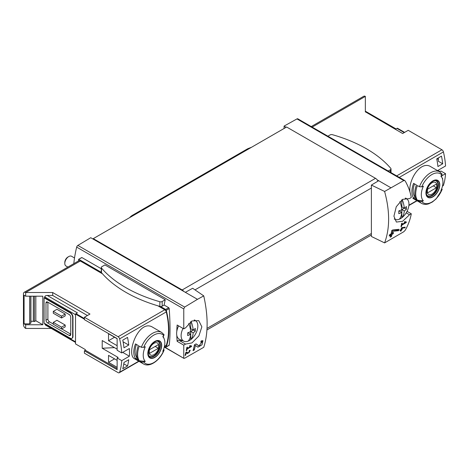 <?xml version="1.0" encoding="UTF-8"?>
<svg xmlns="http://www.w3.org/2000/svg" width="469" height="469" viewBox="0 0 469 469"><rect width="100%" height="100%" fill="white"/><g stroke="black" fill="none" stroke-linecap="round" stroke-linejoin="round"><path stroke-width="0.7" d="M190.672 346.433L187.225 348.426A96.972 55.987 -120 0 0 187.442 347.119L186.82 347.476A96.972 55.987 60 0 1 186.24 350.712L186.855 350.355A96.972 55.987 -120 0 0 187.108 349.071L191.44 346.573A96.972 55.987 -120 0 0 191.557 345.923L189.881 345.618L189.523 346.222L190.672 346.433L189.722 345.888M203.745 295.875L197.472 299.328L185.355 292.334L192.653 288.265L203.745 295.875C208.242 316.112 208.242 333.26 203.745 347.306L184.657 358.24L183.766 358.082L183.766 345.149L185.536 344.082L178.912 340.26A1.794 1.038 120 0 0 177.147 341.326L183.766 345.149M197.472 299.328L184.657 307.072L77.86 245.416A1.794 1.038 120 0 0 76.676 247.11A96.972 55.987 120 0 0 73.803 263.666M185.536 344.082L191.985 342.898L198.897 335.921L201.858 326.846L198.739 320.62L191.868 320.989L185.536 327.884L183.766 328.851L183.766 308.936L184.657 307.072M183.912 358.386L164.584 347.007M198.967 345.858L196.06 343.894L194.43 344.838A96.972 55.987 60 0 1 193.058 350.689L194.248 350.003A96.972 55.987 -120 0 0 195.362 345.465L197.9 347.189L201.998 344.797L202.936 340.705L201.072 340.998A96.972 55.987 60 0 1 200.832 342.235L201.916 342.059L198.967 345.858L197.947 345.272A2.386 1.378 120 0 0 197.988 345.29M186.304 352.788L187.582 353.655L190.256 350.314L189.306 350.478A96.972 55.987 60 0 1 189.154 351.105C190.08 351.516 189.734 352.131 188.128 352.958L186.697 351.985L185.847 352.477A96.972 55.987 60 0 1 185.062 355.473L185.683 355.115A96.972 55.987 -120 0 0 186.304 352.788L185.841 352.518M189.242 350.742L189.711 351.005L189.154 351.105M404.999 227.823A96.972 55.987 -120 0 0 405.187 227.137L401.487 227.787A96.972 55.987 60 0 1 401.059 229.517L400.233 229.998A96.972 55.987 60 0 1 400.069 230.613L400.889 230.138A96.972 55.987 60 0 1 400.585 231.223L401.2 230.865A96.972 55.987 -120 0 0 401.511 229.781L402.132 229.423A96.972 55.987 -120 0 0 402.296 228.802L401.675 229.159A96.972 55.987 -120 0 0 401.921 228.204L404.999 227.823L404.272 227.254M384.603 242.895L403.768 231.739L405.245 230.215C408.264 224.862 410.275 219.386 411.29 213.794L409.531 214.761L402.578 221.315L396.381 222.06L393.925 216.203L396.252 206.77L402.484 199.395L409.531 198.563L411.29 197.49C410.275 191.891 408.264 186.422 405.245 181.069L404.765 180.577L403.768 180.571L384.603 191.458L371.384 185.079L371.384 236.47L384.603 242.895C389.962 228.344 389.962 211.202 384.603 191.458M405.433 222.447L401.986 224.434A96.972 55.987 -120 0 0 402.197 223.133L401.581 223.49A96.972 55.987 60 0 1 400.995 226.726L401.616 226.369A96.972 55.987 -120 0 0 401.869 225.085L406.201 222.582A96.972 55.987 -120 0 0 406.318 221.931L404.641 221.626L404.284 222.236L405.433 222.447L404.483 221.896M398.714 230.642A96.972 55.987 -120 0 0 399.043 229.318L392.664 229.992L391.803 230.49A96.972 55.987 60 0 1 391.105 233.89L389.522 234.805A96.972 55.987 60 0 1 389.223 236.013L390.812 235.098A96.972 55.987 60 0 1 390.237 237.191L391.427 236.505A96.972 55.987 -120 0 0 392.002 234.406L393.192 233.72A96.972 55.987 -120 0 0 393.485 232.518L392.295 233.204A96.972 55.987 -120 0 0 392.705 231.328L398.714 230.642L397.73 230.074L397.73 229.464M84.402 319.201L75.515 314.066L75.515 343.912L85.352 349.593L85.352 350.249L117.139 368.599M117.139 349.171L102.207 340.553L102.207 348.25L118.088 357.419L117.139 357.97L121.747 360.632L129.374 356.223A67.343 38.88 -120 0 0 129.374 348.526L121.747 352.934A67.343 38.88 -120 0 0 119.618 338.864A2.245 1.296 -120 0 0 118.106 336.719L84.402 317.261L89.966 314.042L52.675 292.515L52.675 295.447L47.258 295.447C45.722 295.534 44.872 296.027 44.719 296.912L44.719 297.833L44.086 297.833L44.086 323.123L70.115 338.155A3.594 2.075 -120 0 0 71.909 338.331A3.594 2.075 -120 0 0 72.654 336.689L72.654 317.261A3.594 2.075 -120 0 0 70.115 312.858L44.086 297.833M117.139 345.688L108.527 340.717L108.527 333.752L117.139 338.724M117.139 367.315L108.527 362.349L108.527 355.379L117.139 360.35M122.761 368.734A67.343 38.88 -120 0 0 123.974 362.467L128.74 359.717A67.343 38.88 -120 0 1 127.527 365.984L122.761 368.734M123.974 347.805A67.343 38.88 -120 0 0 122.761 340.142L127.527 337.393A67.343 38.88 -120 0 1 128.74 345.055L123.974 347.805M404.624 132.381L397.413 128.219A1.794 1.038 120 0 0 396.938 128.389L395.508 129.21L365.351 111.798L402.642 133.524L408.206 130.312L441.909 149.769A2.245 1.296 60 0 1 443.422 151.921A67.343 38.88 60 0 1 445.55 165.985L437.917 170.388A67.343 38.88 60 0 1 437.94 170.839M437.929 170.382L439.992 171.572L440.942 171.021L445.55 173.682A67.343 38.88 60 0 1 443.422 185.29A2.245 1.296 60 0 1 443.029 185.806L442.46 186.134M445.55 173.682L441.364 176.098M410.012 192.161C408.077 179.961 420.81 159.906 431.023 166.847L439.717 171.859A18.18 10.5 -60 0 0 419.444 186.732L421.783 186.803A66.739 38.534 0 0 0 423.378 186.193A15.284 8.823 -60 0 0 422.979 187.096A15.284 8.823 -60 0 0 423.378 200.855A66.739 38.534 180 0 1 421.783 201.465L419.444 201.394L417.392 200.21A18.18 10.5 -60 0 1 417.392 185.548L419.444 186.732M442.589 179.316A67.343 38.88 -120 0 0 442.701 178.454L442.384 178.636M441.487 156.124L436.727 158.874A67.343 38.88 -120 0 1 437.94 166.542L442.701 163.792A67.343 38.88 -120 0 0 441.487 156.124M85.352 350.249L84.402 350.8L84.402 353.18L118.106 372.638A2.245 1.296 -120 0 0 119.226 372.749A2.245 1.296 -120 0 0 119.618 372.239A67.343 38.88 -120 0 0 121.747 360.632M84.402 350.8L117.139 369.701L117.139 357.97M47.258 295.447L77.42 312.858L75.99 313.685A1.794 1.038 120 0 0 75.515 314.066M114.465 347.629L102.207 348.25M411.29 213.794L407.051 211.343L411.284 213.788M101.275 268.749L81.917 257.569L78.622 259.322L78.528 260.934M165.252 299.738L104.939 264.915L101.867 266.691A2.023 1.167 0 0 0 101.275 267.512A2.023 1.167 0 0 0 101.486 268.028A128.623 74.26 0 0 0 159.859 301.731A2.023 1.167 0 0 0 162.186 301.514L165.252 299.738A96.972 55.987 -60 0 0 164.138 305.038L168.723 307.687L169.221 308.584C170.288 324.214 170.288 336.414 169.221 345.172L168.723 345.26M177.147 325.029A1.794 1.038 120 0 0 177.153 325.029L183.772 328.851L177.147 325.029A96.972 55.987 120 0 0 176.807 331.331M176.807 335.423A96.972 55.987 120 0 0 177.147 341.326M101.275 267.512L101.275 272.167A2.023 1.167 0 0 0 101.286 272.296L78.845 259.339M34.413 296.179L34.413 321.558A2.245 1.296 0 0 0 33.322 321.347L30.919 321.247M35.832 296.179L35.832 320.743L34.413 321.558M30.796 296.179L30.796 323.141L29.647 323.856L24.083 323.856L25.672 324.777L42.814 324.777L35.832 320.743M29.647 323.856L29.647 296.179M42.814 324.777L42.814 296.179L25.672 296.179L24.083 295.265L24.083 323.856M441.804 188.485L441.921 189.834A66.739 38.534 180 0 1 440.866 190.754A15.284 8.823 -60 0 0 442.22 178.191L441.235 175.781M442.214 189.423L441.921 189.834A16.837 9.72 -60 0 1 421.783 201.465M442.22 178.191A15.284 8.823 -60 0 0 440.866 176.092A66.739 38.534 0 0 0 441.921 175.172L441.804 173.823M423.378 200.855L417.392 200.21M432.858 196.91A9.808 5.663 -60 0 1 426.784 196.271A9.808 5.663 -60 0 1 426.989 188.016A9.808 5.663 -60 0 1 438.931 181.521A9.808 5.663 -60 0 1 432.858 196.91M413.582 198.012A18.18 10.5 -60 0 1 413.582 183.35L416.437 184.997A18.18 10.5 -60 0 0 416.437 199.659L413.582 198.012L415.071 197.15A16.386 9.462 -60 0 1 414.52 183.889M141.351 347.289L143.69 347.353A66.739 38.534 0 0 0 145.284 346.743A15.284 8.823 -60 0 0 144.892 347.652A15.284 8.823 -60 0 0 145.284 361.411A66.739 38.534 180 0 1 143.69 362.015L141.351 361.951L139.299 360.767A18.18 10.5 -60 0 1 139.299 346.099L141.351 347.289A18.18 10.5 -60 0 1 161.623 332.415L152.935 327.397C138.812 317.97 125.422 354.763 134.75 358.891L143.444 363.909A18.18 10.5 -60 0 1 141.351 361.951M145.284 361.411L139.299 360.767M163.699 349.03L163.833 350.39A66.739 38.534 180 0 1 162.778 351.31A15.284 8.823 -60 0 0 164.127 338.747A15.284 8.823 -60 0 0 162.778 336.648A66.739 38.534 0 0 0 163.833 335.728L163.71 334.379M143.444 363.909C149.693 367.843 160.24 360.233 164.132 349.985L163.833 350.39A16.837 9.72 -60 0 1 143.69 362.015M154.764 357.46A9.808 5.663 -60 0 1 148.691 356.827A9.808 5.663 -60 0 1 148.896 348.567A9.808 5.663 -60 0 1 160.838 342.077A9.808 5.663 -60 0 1 154.764 357.46M138.349 360.215L135.488 358.562A18.18 10.5 -60 0 1 135.488 343.9L138.349 345.553A18.18 10.5 -60 0 0 138.349 360.215M164.373 346.685L165.891 345.811A2.245 1.296 -120 0 0 166.284 345.295A67.343 38.88 -120 0 0 166.284 311.926A2.245 1.296 -120 0 0 164.771 309.774L157.936 305.829M365.351 111.997L365.351 96.403A3.142 1.812 -120 0 0 363.78 96.251L311.252 126.577M390.8 187.711L378.682 180.712L371.384 185.079M185.355 292.334L90.752 237.713L77.86 245.416M404.77 180.571L297.844 118.839A1.794 1.038 120 0 0 296.971 118.915L284.079 126.097L284.079 128.477M286.143 127.287L284.079 126.097M378.682 180.712L377.182 179.844A4.491 2.591 -120 0 0 375.511 178.331L286.623 127.011L93.29 238.633L93.29 239.178M377.985 181.134A4.491 2.591 -120 0 0 377.182 179.844M47.897 302.229L47.897 319.09A2.245 1.296 -120 0 0 49.48 321.84L53.29 324.038M61.703 328.898L70.749 334.121M65.197 314.054L56.942 309.288L53.29 311.393L61.545 316.159L61.545 317.994L65.197 315.883L65.197 314.054L61.545 316.159M65.197 325.046L56.942 320.286L53.29 322.391L53.29 324.226L61.545 328.992L65.197 326.881L65.197 325.046L61.545 327.157L61.545 328.992M52.675 292.515L25.672 292.515A3.142 1.812 -120 0 0 24.101 292.363A3.142 1.812 -120 0 0 23.45 293.799L23.45 324.589A3.142 1.812 -120 0 0 25.672 328.441L25.672 324.777M25.672 328.441L51.285 328.441M44.719 323.493L45.464 325.076L75.515 342.429M25.672 296.179L25.672 292.515L80.275 260.993A3.142 1.812 -120 0 0 78.704 260.834L24.101 292.363M72.062 338.225A3.594 2.075 -120 0 0 72.232 338.149A3.594 2.075 -120 0 0 72.971 336.502L72.971 317.073A3.594 2.075 -120 0 0 70.432 312.676L44.719 297.833M87.427 315.514L52.675 295.447M102.453 273.796L80.275 260.993M183.848 291.466A4.491 2.591 -120 0 0 182.177 289.948L93.29 238.633M164.713 346.491L165.651 347.031A0.897 0.516 -120 0 0 166.102 347.078A0.897 0.516 -120 0 0 166.255 346.884A68.691 39.66 -120 0 0 166.255 310.302A0.897 0.516 -120 0 0 165.651 309.458L160.533 306.503A2.023 1.167 0 0 0 162.186 306.169L164.138 305.038M84.402 317.261L84.402 319.641L117.139 338.542L117.139 350.273L121.747 352.934M47.574 302.048A2.245 1.296 -120 0 0 46.454 301.936A2.245 1.296 -120 0 0 45.991 302.962L47.574 302.048L69.166 314.511A2.245 1.296 -120 0 1 70.749 317.261L70.749 334.485A2.245 1.296 -120 0 1 70.286 335.517A2.245 1.296 -120 0 1 69.166 335.405L47.574 322.942L49.48 321.84M45.991 302.962L45.991 320.192A2.245 1.296 -120 0 0 47.574 322.942M53.29 311.393L53.29 313.228L61.545 317.994M53.29 322.391L61.545 327.157M178.912 340.26A13.466 7.774 120 0 0 182.423 340.594M137.229 357.853L135.488 358.562M136.977 357.706A16.386 9.462 -60 0 1 136.426 344.439M154.764 341.696A9.497 5.481 120 0 0 148.052 353.327A9.497 5.481 120 0 0 154.764 357.208A9.497 5.481 120 0 0 161.483 345.577A9.497 5.481 120 0 0 154.764 341.696M432.858 181.145A9.497 5.481 120 0 0 426.139 192.777A9.497 5.481 120 0 0 432.858 196.652A9.497 5.481 120 0 0 439.57 185.021A9.497 5.481 120 0 0 432.858 181.145M153.955 354.646A6.935 4.004 -60 0 1 149.711 348.608A6.935 4.004 -60 0 1 158.2 343.701A6.935 4.004 -60 0 1 153.955 354.646M158.381 348.268A6.642 3.834 120 0 0 158.381 344.598L149.535 349.704A6.642 3.834 -60 0 0 149.535 353.368L158.381 348.268L155.204 346.433M157.197 341.18A8.53 4.925 -60 0 1 158.065 341.508A8.53 4.925 -60 0 1 159.372 348.344A8.53 4.925 -60 0 1 153.797 355.86A8.53 4.925 -60 0 1 149.535 356.282A8.53 4.925 -60 0 1 148.814 355.695M432.049 194.09A6.935 4.004 -60 0 1 427.804 188.051A6.935 4.004 -60 0 1 436.293 183.15A6.935 4.004 -60 0 1 432.049 194.09M436.469 187.711A6.642 3.834 120 0 0 436.469 184.041L427.628 189.148A6.642 3.834 -60 0 0 427.628 192.818L436.469 187.711L433.297 185.876M435.291 180.624A8.53 4.925 -60 0 1 436.152 180.952A8.53 4.925 -60 0 1 437.46 187.788A8.53 4.925 -60 0 1 431.89 195.303A8.53 4.925 -60 0 1 427.622 195.725A8.53 4.925 -60 0 1 426.907 195.139M30.796 323.141L30.796 322.789M129.374 356.223L122.708 352.371M101.286 272.296A2.023 1.167 0 0 0 101.486 272.682A128.623 74.26 0 0 0 159.859 306.386A2.023 1.167 0 0 0 160.533 306.503M388.215 171.015L390.425 169.737A2.023 1.167 0 0 0 391.017 168.916A2.023 1.167 0 0 0 390.806 168.394A128.623 74.26 0 0 0 332.433 134.691A2.023 1.167 0 0 0 330.106 134.914L327.901 136.192M164.244 347.207L165.1 346.714M437.044 158.692L438.363 159.454M442.701 163.792L438.363 161.283L438.363 157.93M123.089 341.795L128.74 345.055M108.527 340.717L114.559 337.234M123.787 363.827L127.527 365.984M108.527 362.349L114.559 358.861M406.201 222.582L404.618 221.667M401.986 224.434L401.476 224.141M401.616 226.369L401.124 226.081M401.869 225.085L401.364 224.792M400.889 230.138L400.438 229.874M401.2 230.865L400.761 230.601M401.511 229.781L401.059 229.517M400.761 230.062L400.761 229.687M402.132 229.423L401.159 229.118M401.675 229.159L401.218 228.895M401.921 228.204L401.452 227.934M402.431 227.471L404.272 227.401M390.812 235.098L389.915 234.576M391.427 236.505L390.988 236.247L390.988 233.961M390.413 236.581L390.988 236.247M392.002 234.406L391.105 233.89M393.192 233.72L392.178 233.134L391.146 233.726M392.295 233.204L391.381 232.671M392.705 231.328L391.756 230.783M392.148 230.291L397.73 230.074M195.362 345.465L194.412 344.914M197.42 346.861A4.069 2.351 120 0 0 200.521 345.325M201.981 342.1A4.069 2.351 120 0 0 201.893 340.646M198.938 345.841L197.912 345.248A2.386 1.378 120 0 0 197.947 345.272M197.912 345.248L195.942 343.959M194.248 350.003L193.685 349.675L193.685 348.309M193.275 349.915L193.685 349.675M191.44 346.573L189.857 345.659M187.225 348.426L186.715 348.133M186.855 350.355L186.369 350.073M187.108 349.071L186.603 348.784M187.172 353.374A2.116 1.219 120 0 0 188.292 352.999M189.494 350.882A2.116 1.219 120 0 0 189.499 350.378M187.377 352.524L186.621 352.031M185.683 355.115L185.237 354.863M191.106 321.447A21.222 12.253 60 0 1 193.175 330.153A21.234 12.258 0 0 0 195.292 328.423A20.607 11.895 60 0 1 195.292 331.137A21.234 12.258 180 0 1 193.175 332.861A21.222 12.253 60 0 1 190.736 339.65A11.836 6.836 -60 0 1 188.227 341.098A21.222 12.253 -120 0 0 190.666 334.309A21.234 12.258 180 0 1 187.67 335.534A20.607 11.895 -120 0 0 187.67 332.82A21.234 12.258 0 0 0 190.666 331.601A21.222 12.253 -120 0 0 188.784 323.37M188.227 341.098A11.836 6.836 -60 0 1 183.942 341.262A11.836 6.836 -60 0 1 181.11 335.652A11.836 6.836 -60 0 1 183.016 328.417M194.096 320.098A11.836 6.836 -60 0 1 195.755 320.802A11.836 6.836 -60 0 1 197.343 329.578A11.836 6.836 -60 0 1 190.736 339.65L190.736 331.454L193.081 330.1M183.942 341.262L179.574 339.333A12.346 7.129 -60 0 1 176.625 333.477A12.346 7.129 -60 0 1 178.63 325.885M67.87 267.09L65.965 265.993A5.61 3.242 -60 0 1 64.804 263.42A5.61 3.242 -60 0 1 68.767 256.549A5.61 3.242 -60 0 1 71.575 256.273L74.524 257.973M64.804 263.42L64.804 262.411A4.373 2.527 -60 0 1 67.894 257.053L68.767 256.549M190.666 334.309L188.227 332.902L187.694 333.207M190.736 321.699L190.736 328.74L193.175 330.153M195.292 331.137L193.363 330.024M193.175 332.861L190.736 331.454M402.214 199.565A21.222 12.253 60 0 1 404.284 208.271A21.234 12.258 0 0 0 406.4 206.542A20.607 11.895 60 0 1 406.4 209.25A21.234 12.258 180 0 1 404.284 210.98A21.222 12.253 60 0 1 401.839 217.768A11.836 6.836 -60 0 1 399.336 219.216A21.222 12.253 -120 0 0 401.775 212.428A21.234 12.258 180 0 1 398.779 213.653A20.607 11.895 -120 0 0 398.779 210.939A21.234 12.258 0 0 0 401.775 209.719A21.222 12.253 -120 0 0 399.893 201.494M399.336 219.216A11.836 6.836 -60 0 1 395.05 219.381A11.836 6.836 -60 0 1 394.253 218.912M405.187 198.211A11.836 6.836 -60 0 1 406.863 198.92A11.836 6.836 -60 0 1 408.452 207.697A11.836 6.836 -60 0 1 401.839 217.768L401.839 209.573L404.19 208.218M401.775 212.428L399.336 211.021L398.802 211.326M401.839 199.823L401.839 206.858L404.284 208.271M406.4 209.25L404.471 208.136M404.284 210.98L401.839 209.573M251.548 147.26L248.183 148.567A8.981 5.182 120 0 0 247.157 149.06L132.369 215.335A8.981 5.182 120 0 0 129.602 217.669M443.422 151.921L399.283 177.399M443.422 185.29L442.537 185.8M416.83 200.638L408.904 205.217M84.402 318.539L75.99 313.685M183.766 308.936L76.676 247.11M421.783 186.803A16.837 9.72 -60 0 1 441.921 175.172M442.226 189.429L436.152 198.862L432.412 201.992L428.695 203.822C426.022 204.677 423.636 204.519 421.531 203.353A18.18 10.5 -60 0 1 419.444 201.394M143.69 347.353A16.837 9.72 -60 0 1 163.833 335.728M119.618 372.239L138.742 361.194M164.443 346.356L166.284 345.295M119.618 338.864L166.284 311.926M365.351 96.403L312.172 127.105M441.909 149.769L396.668 175.893M403.768 180.571L296.971 118.915M195.004 289.877L371.384 188.046M207.034 328.382L371.384 233.498M44.719 324.038L75.515 341.819M44.719 296.912L75.515 314.693M118.106 336.719L164.771 309.774M182.177 289.948L375.511 178.331M168.723 307.687L165.651 309.458M169.221 345.172L166.255 346.884M169.221 308.584L166.255 310.302M70.115 312.858L70.432 312.676M72.654 317.261L72.971 317.073M72.654 336.689L72.971 336.502M45.991 320.192L47.897 319.09M69.166 335.405L70.749 334.485M409.531 214.761L406.213 212.85M404.237 132.604L396.938 128.389M154.143 356.241A8.753 5.053 -60 0 1 149.763 356.675C148.468 356.809 148.087 354.67 148.62 350.243C150.039 344.047 156.845 339.603 158.516 341.508A8.753 5.053 -60 0 1 159.859 348.526A8.753 5.053 -60 0 1 154.143 356.241M432.23 195.684A8.753 5.053 -60 0 1 427.857 196.118C426.556 196.259 426.174 194.113 426.708 189.687C428.133 183.49 434.939 179.052 436.61 180.958A8.753 5.053 -60 0 1 437.952 187.969A8.753 5.053 -60 0 1 432.23 195.684M33.322 296.179L33.322 321.347M162.186 301.514L162.186 306.169M101.486 268.028L101.486 272.682M159.859 301.731L159.859 306.386M390.425 169.737L390.425 172.287M248.74 148.884L248.183 148.567M247.796 149.429L247.157 149.06M133.003 215.705L132.369 215.335M421.531 203.353L412.843 198.34M164.127 338.747L163.142 336.337M417.082 200.785L408.874 205.528M119.226 372.749L138.988 361.341M206.946 329.953L371.384 235.016M183.907 358.392L164.39 347.124M81.653 257.569L78.622 259.322M169.127 345.331L166.102 347.078M71.909 338.331L72.232 338.149M365.351 111.194L396.035 128.911M164.062 334.684L161.623 332.415M442.15 174.128L439.717 171.859M158.065 341.508L157.525 341.198M149.535 356.282L148.995 355.971M436.152 180.952L435.613 180.641M427.622 195.725L427.083 195.415M30.919 296.179L30.919 322.965M391.017 168.916L391.017 172.627M201.922 342.053L200.978 341.508M195.755 320.802L194.623 319.981M406.863 198.92L405.726 198.094M395.05 219.381L394.288 219.046"/></g></svg>
